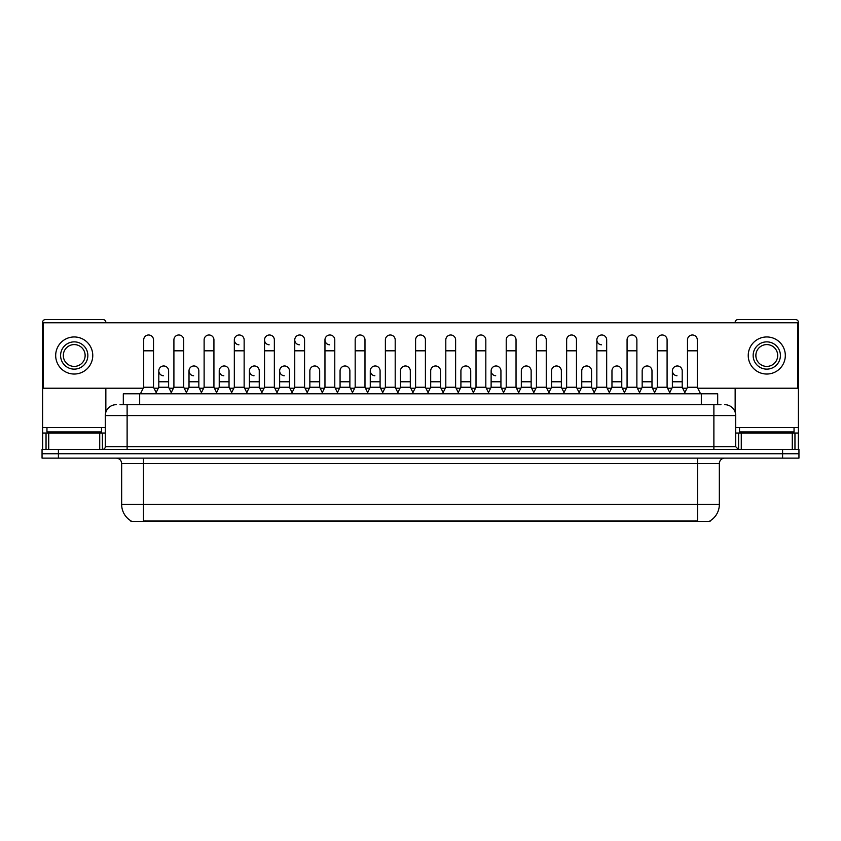 <?xml version="1.0" encoding="UTF-8"?>
<svg xmlns="http://www.w3.org/2000/svg" width="841" height="841" viewBox="0 0 841 841"><rect width="100%" height="100%" fill="white"/><g stroke="black" fill="none" stroke-linecap="round" stroke-linejoin="round"><path stroke-width="1.26" d="M123.312 404.689L123.312 393.777L717.688 393.777L717.688 404.689M710.067 520.852L710.067 521.388L130.933 521.388L130.933 520.852M131.101 520.947A19.091 19.091 0 0 1 121.661 504.474L143.475 504.474L143.475 520.947L697.525 520.947L697.525 504.474L719.339 504.474L719.339 463.58A5.456 5.456 0 0 1 724.784 458.124M121.661 504.474L121.661 463.58C121.346 460.269 119.527 458.45 116.216 458.124M709.899 520.947A19.091 19.091 0 0 0 719.339 504.474M58.407 449.399L798.95 449.399L798.95 453.762L42.05 453.762L42.05 458.124L58.407 458.124L58.407 453.762L42.05 453.762L42.05 449.399L58.407 449.399L58.407 453.762L798.95 453.762L798.95 458.124L58.407 458.124M120.284 404.689L720.968 404.689M120.032 404.689L127.117 404.689L127.117 415.591L105.304 415.591L105.304 446.676A2.723 2.723 0 0 1 102.581 449.399M116.216 404.689A10.901 10.901 0 0 0 105.304 415.591M724.784 404.689A10.901 10.901 0 0 1 735.696 415.591L735.696 446.676L738.419 449.399M140.426 393.777L143.695 387.238L153.514 387.238L156.783 393.777M153.514 387.238L153.514 339.901A4.909 4.909 0 0 0 148.605 334.991A4.909 4.909 0 0 1 148.91 335.002M143.695 387.238L143.695 350.813L153.514 350.813M143.695 350.813L143.695 339.901A4.909 4.909 0 0 1 148.605 334.991M156.153 392.526L158.802 387.238L168.621 387.238L171.259 392.526M168.621 387.238L168.621 370.881A4.909 4.909 0 0 0 164.016 365.982A4.909 4.909 0 0 1 168.621 370.881M158.802 387.238L158.802 381.782L168.621 381.782M158.802 381.782L158.802 370.881A4.909 4.909 0 0 1 164.016 365.982M170.639 393.777L173.908 387.238L183.727 387.238L186.996 393.777M183.727 387.238L183.727 339.901A4.909 4.909 0 0 0 178.818 334.991A4.909 4.909 0 0 1 179.122 335.002M173.908 387.238L173.908 350.813L183.727 350.813M173.908 350.813L173.908 339.901A4.909 4.909 0 0 1 178.818 334.991M200.841 393.777L204.121 387.238L213.929 387.238L217.209 393.777M213.929 387.238L213.929 339.901A4.909 4.909 0 0 0 209.031 334.991A4.909 4.909 0 0 1 209.335 335.002M204.121 387.238L204.121 350.813L213.929 350.813M204.121 350.813L204.121 339.901A4.909 4.909 0 0 1 209.031 334.991M231.054 393.777L234.324 387.238L244.142 387.238L247.412 393.777M244.142 387.238L244.142 339.901A4.909 4.909 0 0 0 239.233 334.991A4.909 4.909 0 0 0 234.334 339.743A4.909 4.909 0 0 0 238.928 344.799M234.324 387.238L234.324 350.813L244.142 350.813M234.324 350.813L234.324 339.901A4.909 4.909 0 0 1 239.548 335.002M261.267 393.777L264.537 387.238L274.355 387.238L277.625 393.777M274.355 387.238L274.355 339.901A4.909 4.909 0 0 0 269.446 334.991A4.909 4.909 0 0 0 264.537 339.743A4.909 4.909 0 0 0 269.141 344.799M264.537 387.238L264.537 350.813L274.355 350.813M264.537 350.813L264.537 339.901A4.909 4.909 0 0 1 269.751 335.002M186.366 392.526L189.015 387.238L198.833 387.238L201.472 392.526M198.833 387.238L198.833 370.881A4.909 4.909 0 0 0 194.229 365.982A4.909 4.909 0 0 1 198.833 370.881M189.015 387.238L189.015 381.782L198.833 381.782M189.015 381.782L189.015 370.881A4.909 4.909 0 0 1 194.229 365.982M216.579 392.526L219.228 387.238L229.036 387.238L231.685 392.526M229.036 387.238L229.036 370.881A4.909 4.909 0 0 0 224.442 365.982A4.909 4.909 0 0 1 229.036 370.881M219.228 387.238L219.228 381.782L229.036 381.782M219.228 381.782L219.228 370.881A4.909 4.909 0 0 1 224.442 365.982M246.791 392.526L249.43 387.238L259.249 387.238L261.898 392.526M259.249 387.238L259.249 370.881A4.909 4.909 0 0 0 254.655 365.982A4.909 4.909 0 0 1 259.249 370.881M249.43 387.238L249.43 381.782L259.249 381.782M249.43 381.782L249.43 370.881A4.909 4.909 0 0 1 254.655 365.982M101.488 427.585L46.959 427.585L46.959 431.948L101.488 431.948L101.488 427.585L105.304 427.585M96.032 433.041L96.032 432.495A0.547 0.547 0 0 1 96.578 431.948M96.032 432.495L52.415 432.495A0.547 0.547 0 0 0 51.869 431.948M52.415 432.495L52.415 433.041M794.041 427.585L739.512 427.585L739.512 431.948L794.041 431.948L794.041 427.585L798.403 427.585L798.403 449.399M788.585 433.041L788.585 432.495A0.547 0.547 0 0 1 789.131 431.948M788.585 432.495L744.968 432.495A0.547 0.547 0 0 0 744.422 431.948M744.968 432.495L744.968 433.041M99.722 449.399L99.722 433.041L48.725 433.041L48.725 449.399M105.85 322.776L105.85 322.345A2.723 2.723 0 0 0 103.128 319.612L45.319 319.612A2.723 2.723 0 0 0 42.597 322.345L42.597 433.041L48.725 433.041M105.85 388.216L105.85 412.185M99.722 433.041L105.304 433.041M42.597 449.399L42.597 433.041M792.275 449.399L792.275 433.041L741.278 433.041L741.278 449.399M798.403 427.585L798.403 322.345A2.723 2.723 0 0 0 795.681 319.612L737.872 319.612A2.723 2.723 0 0 0 735.15 322.345L735.15 322.776M735.15 388.216L735.15 412.185M735.696 433.041L741.278 433.041M792.275 433.041L798.403 433.041M684.847 392.526L682.198 387.238L672.38 387.238L672.38 370.881A4.909 4.909 0 0 1 677.289 365.972A4.909 4.909 0 0 0 672.38 370.723A4.909 4.909 0 0 0 676.984 375.769M609.946 393.777L606.676 387.238L596.858 387.238L596.858 339.901A4.909 4.909 0 0 1 601.767 334.991A4.909 4.909 0 0 0 596.858 339.743A4.909 4.909 0 0 0 601.452 344.799M503.58 392.526L500.931 387.238L491.123 387.238L491.123 370.881A4.909 4.909 0 0 1 496.022 365.972A4.909 4.909 0 0 0 491.123 370.723A4.909 4.909 0 0 0 495.717 375.769M382.739 392.526L380.09 387.238L370.271 387.238L370.271 370.881A4.909 4.909 0 0 1 375.181 365.972A4.909 4.909 0 0 0 370.282 370.723A4.909 4.909 0 0 0 374.876 375.769M292.1 392.526L289.462 387.238L279.643 387.238L279.643 370.881A4.909 4.909 0 0 1 284.552 365.972A4.909 4.909 0 0 0 279.643 370.723A4.909 4.909 0 0 0 284.247 375.769M338.05 393.777L334.781 387.238L324.962 387.238L324.962 339.901A4.909 4.909 0 0 1 329.872 334.991A4.909 4.909 0 0 0 324.962 339.743A4.909 4.909 0 0 0 329.556 344.799M254.339 365.972A4.909 4.909 0 0 0 249.441 370.723A4.909 4.909 0 0 0 254.035 375.769M224.126 365.972A4.909 4.909 0 0 0 219.228 370.723A4.909 4.909 0 0 0 223.822 375.769M193.924 365.972A4.909 4.909 0 0 0 189.015 370.723A4.909 4.909 0 0 0 193.609 375.769M307.838 393.777L304.568 387.238L294.749 387.238L294.749 339.901A4.909 4.909 0 0 1 299.659 334.991A4.909 4.909 0 0 0 294.749 339.743A4.909 4.909 0 0 0 299.354 344.799M163.711 365.972A4.909 4.909 0 0 0 158.802 370.723A4.909 4.909 0 0 0 163.406 375.769M531.144 370.881L531.144 370.881A4.909 4.909 0 0 0 526.55 365.982A4.909 4.909 0 0 1 531.144 370.881L531.144 387.238L533.793 392.526M470.729 370.881L470.729 370.881A4.909 4.909 0 0 0 466.124 365.982A4.909 4.909 0 0 1 470.729 370.881L470.729 387.238L473.367 392.526M410.303 370.881L410.303 370.881A4.909 4.909 0 0 0 405.698 365.982A4.909 4.909 0 0 1 410.303 370.881L410.303 387.238L412.952 392.526M442.534 393.777L445.804 387.238L455.622 387.238L455.622 339.901A4.909 4.909 0 0 0 450.713 334.991A4.909 4.909 0 0 1 451.018 335.002M319.675 370.881L319.675 370.881A4.909 4.909 0 0 0 315.07 365.982A4.909 4.909 0 0 1 319.675 370.881L319.675 387.238L322.313 392.526M351.895 393.777L355.175 387.238L364.983 387.238L364.983 339.901A4.909 4.909 0 0 0 360.074 334.991A4.909 4.909 0 0 1 360.39 335.002M697.799 388.216L797.857 388.216L797.857 322.776L43.143 322.776L43.143 388.216L143.201 388.216M154.008 388.216L158.308 388.216M169.104 388.216L173.414 388.216M184.211 388.216L188.521 388.216M199.317 388.216L203.627 388.216M214.423 388.216L218.734 388.216M229.53 388.216L233.84 388.216M244.636 388.216L248.947 388.216M259.743 388.216L264.053 388.216M274.849 388.216L279.149 388.216M289.956 388.216L294.255 388.216M305.052 388.216L309.362 388.216M320.158 388.216L324.468 388.216M335.265 388.216L339.575 388.216M350.371 388.216L354.681 388.216M365.478 388.216L369.788 388.216M380.584 388.216L384.894 388.216M395.69 388.216L400.001 388.216M410.797 388.216L415.097 388.216M425.903 388.216L430.203 388.216M440.999 388.216L445.31 388.216M456.106 388.216L460.416 388.216M471.212 388.216L475.522 388.216M486.319 388.216L490.629 388.216M501.425 388.216L505.735 388.216M516.532 388.216L520.842 388.216M531.638 388.216L535.948 388.216M546.745 388.216L551.044 388.216M561.851 388.216L566.151 388.216M576.947 388.216L581.257 388.216M592.053 388.216L596.364 388.216M607.16 388.216L611.47 388.216M622.266 388.216L626.577 388.216M637.373 388.216L641.683 388.216M652.479 388.216L656.789 388.216M667.586 388.216L671.896 388.216M682.692 388.216L686.992 388.216M349.877 370.881L349.877 370.881A4.909 4.909 0 0 0 345.283 365.982A4.909 4.909 0 0 1 349.877 370.881L349.877 387.238L352.526 392.526M440.516 370.881L440.516 370.881A4.909 4.909 0 0 0 435.911 365.982A4.909 4.909 0 0 1 440.516 370.881L440.516 387.238L443.154 392.526M621.772 370.881L621.772 370.881A4.909 4.909 0 0 0 617.178 365.982A4.909 4.909 0 0 1 621.772 370.881L621.772 387.238L624.421 392.526M74.229 341.866A13.635 13.635 0 0 0 60.594 355.501A13.635 13.635 0 0 0 74.229 369.136A13.635 13.635 0 0 0 87.853 355.501A13.635 13.635 0 0 0 74.229 341.866M74.229 344.589A10.901 10.901 0 0 0 63.317 355.501A10.901 10.901 0 0 0 74.229 366.403A10.901 10.901 0 0 0 85.13 355.501A10.901 10.901 0 0 0 74.229 344.589M74.229 374.035A18.544 18.544 0 0 0 92.762 355.501A18.544 18.544 0 0 0 74.229 336.957A18.544 18.544 0 0 0 55.685 355.501A18.544 18.544 0 0 0 74.229 374.035M766.771 341.866A13.635 13.635 0 0 0 753.147 355.501A13.635 13.635 0 0 0 766.771 369.136A13.635 13.635 0 0 0 780.406 355.501A13.635 13.635 0 0 0 766.771 341.866M766.771 344.589A10.901 10.901 0 0 0 755.87 355.501A10.901 10.901 0 0 0 766.771 366.403A10.901 10.901 0 0 0 777.683 355.501A10.901 10.901 0 0 0 766.771 344.589M766.771 374.035A18.544 18.544 0 0 0 785.315 355.501A18.544 18.544 0 0 0 766.771 336.957A18.544 18.544 0 0 0 748.238 355.501A18.544 18.544 0 0 0 766.771 374.035M294.749 387.238L291.48 393.777M304.568 387.238L304.568 339.901A4.909 4.909 0 0 0 299.659 334.991A4.909 4.909 0 0 1 299.964 335.002M324.962 387.238L321.693 393.777M334.781 387.238L334.781 339.901A4.909 4.909 0 0 0 329.872 334.991A4.909 4.909 0 0 1 330.177 335.002M364.983 387.238L368.263 393.777M355.175 387.238L355.175 350.813L364.983 350.813M355.175 350.813L355.175 339.901A4.909 4.909 0 0 1 360.074 334.991M279.643 387.238L277.004 392.526M289.462 387.238L289.462 370.881A4.909 4.909 0 0 0 284.857 365.982A4.909 4.909 0 0 1 289.462 370.881M307.207 392.526L309.856 387.238L319.675 387.238M309.856 387.238L309.856 381.782L319.675 381.782M309.856 381.782L309.856 370.881A4.909 4.909 0 0 1 315.07 365.982M337.42 392.526L340.069 387.238L349.877 387.238M340.069 387.238L340.069 381.782L349.877 381.782M340.069 381.782L340.069 370.881A4.909 4.909 0 0 1 345.283 365.982M382.108 393.777L385.378 387.238L395.196 387.238L398.466 393.777M395.196 387.238L395.196 339.901A4.909 4.909 0 0 0 390.287 334.991A4.909 4.909 0 0 1 390.602 335.002M385.378 387.238L385.378 350.813L395.196 350.813M385.378 350.813L385.378 339.901A4.909 4.909 0 0 1 390.287 334.991M412.321 393.777L415.591 387.238L425.409 387.238L428.679 393.777M425.409 387.238L425.409 339.901A4.909 4.909 0 0 0 420.5 334.991A4.909 4.909 0 0 1 420.805 335.002M415.591 387.238L415.591 350.813L425.409 350.813M415.591 350.813L415.591 339.901A4.909 4.909 0 0 1 420.5 334.991M455.622 387.238L458.892 393.777M445.804 387.238L445.804 350.813L455.622 350.813M445.804 350.813L445.804 339.901A4.909 4.909 0 0 1 450.713 334.991M472.737 393.777L476.017 387.238L485.825 387.238L489.105 393.777M485.825 387.238L485.825 339.901A4.909 4.909 0 0 0 480.926 334.991A4.909 4.909 0 0 1 481.231 335.002M476.017 387.238L476.017 350.813L485.825 350.813M476.017 350.813L476.017 339.901A4.909 4.909 0 0 1 480.926 334.991M502.95 393.777L506.219 387.238L516.038 387.238L519.307 393.777M516.038 387.238L516.038 339.901A4.909 4.909 0 0 0 511.128 334.991A4.909 4.909 0 0 1 511.444 335.002M506.219 387.238L506.219 350.813L516.038 350.813M506.219 350.813L506.219 339.901A4.909 4.909 0 0 1 511.128 334.991M370.271 387.238L367.633 392.526M380.09 387.238L380.09 370.881A4.909 4.909 0 0 0 375.496 365.982A4.909 4.909 0 0 1 380.09 370.881M397.846 392.526L400.484 387.238L410.303 387.238M400.484 387.238L400.484 381.782L410.303 381.782M400.484 381.782L400.484 370.881A4.909 4.909 0 0 1 405.698 365.982M428.048 392.526L430.697 387.238L440.516 387.238M430.697 387.238L430.697 381.782L440.516 381.782M430.697 381.782L430.697 370.881A4.909 4.909 0 0 1 435.911 365.982M458.261 392.526L460.91 387.238L470.729 387.238M460.91 387.238L460.91 381.782L470.729 381.782M460.91 381.782L460.91 370.881A4.909 4.909 0 0 1 466.124 365.982M491.123 387.238L488.474 392.526M500.931 387.238L500.931 370.881A4.909 4.909 0 0 0 496.337 365.982A4.909 4.909 0 0 1 500.931 370.881M533.162 393.777L536.432 387.238L546.251 387.238L549.52 393.777M546.251 387.238L546.251 339.901A4.909 4.909 0 0 0 541.341 334.991A4.909 4.909 0 0 1 541.646 335.002M536.432 387.238L536.432 350.813L546.251 350.813M536.432 350.813L536.432 339.901A4.909 4.909 0 0 1 541.341 334.991M563.375 393.777L566.645 387.238L576.463 387.238L579.733 393.777M576.463 387.238L576.463 339.901A4.909 4.909 0 0 0 571.554 334.991A4.909 4.909 0 0 1 571.859 335.002M566.645 387.238L566.645 350.813L576.463 350.813M566.645 350.813L566.645 339.901A4.909 4.909 0 0 1 571.554 334.991M596.858 387.238L593.588 393.777M606.676 387.238L606.676 339.901A4.909 4.909 0 0 0 601.767 334.991A4.909 4.909 0 0 1 602.072 335.002M623.791 393.777L627.071 387.238L636.879 387.238L640.159 393.777M636.879 387.238L636.879 339.901A4.909 4.909 0 0 0 631.969 334.991A4.909 4.909 0 0 1 632.285 335.002M627.071 387.238L627.071 350.813L636.879 350.813M627.071 350.813L627.071 339.901A4.909 4.909 0 0 1 631.969 334.991M654.004 393.777L657.273 387.238L667.092 387.238L670.361 393.777M667.092 387.238L667.092 339.901A4.909 4.909 0 0 0 662.182 334.991A4.909 4.909 0 0 1 662.498 335.002M657.273 387.238L657.273 350.813L667.092 350.813M657.273 350.813L657.273 339.901A4.909 4.909 0 0 1 662.182 334.991M684.217 393.777L687.486 387.238L697.305 387.238L700.574 393.777M697.305 387.238L697.305 339.901A4.909 4.909 0 0 0 692.395 334.991A4.909 4.909 0 0 1 692.7 335.002M687.486 387.238L687.486 350.813L697.305 350.813M687.486 350.813L687.486 339.901A4.909 4.909 0 0 1 692.395 334.991M518.687 392.526L521.325 387.238L531.144 387.238M521.325 387.238L521.325 381.782L531.144 381.782M521.325 381.782L521.325 370.881A4.909 4.909 0 0 1 526.55 365.982M548.9 392.526L551.538 387.238L561.357 387.238L563.996 392.526M561.357 387.238L561.357 370.881A4.909 4.909 0 0 0 556.753 365.982A4.909 4.909 0 0 1 561.357 370.881M551.538 387.238L551.538 381.782L561.357 381.782M551.538 381.782L551.538 370.881A4.909 4.909 0 0 1 556.753 365.982M579.102 392.526L581.751 387.238L591.57 387.238L594.209 392.526M591.57 387.238L591.57 370.881A4.909 4.909 0 0 0 586.965 365.982A4.909 4.909 0 0 1 591.57 370.881M581.751 387.238L581.751 381.782L591.57 381.782M581.751 381.782L581.751 370.881A4.909 4.909 0 0 1 586.965 365.982M609.315 392.526L611.964 387.238L621.772 387.238M611.964 387.238L611.964 381.782L621.772 381.782M611.964 381.782L611.964 370.881A4.909 4.909 0 0 1 617.178 365.982M639.528 392.526L642.167 387.238L651.985 387.238L654.634 392.526M651.985 387.238L651.985 370.881A4.909 4.909 0 0 0 647.391 365.982A4.909 4.909 0 0 1 651.985 370.881M642.167 387.238L642.167 381.782L651.985 381.782M642.167 381.782L642.167 370.881A4.909 4.909 0 0 1 647.391 365.982M672.38 387.238L669.741 392.526M682.198 387.238L682.198 370.881A4.909 4.909 0 0 0 677.594 365.982A4.909 4.909 0 0 1 682.198 370.881M695.339 521.388L695.339 520.852M145.661 521.388L145.661 520.852M139.669 404.689L139.669 393.777M701.331 404.689L701.331 393.777M697.525 458.124L697.525 463.58L121.661 463.58M719.339 463.58L697.525 463.58L697.525 504.474L143.475 504.474L143.475 458.124M782.593 458.124L782.593 449.399M127.117 449.399L127.117 446.676L735.696 446.676M105.304 446.676L127.117 446.676L127.117 415.591L713.883 415.591L713.883 449.399M735.696 415.591L713.883 415.591L713.883 404.689M46.959 427.585L42.597 427.585M102.402 433.041L102.402 449.399M42.639 433.041L42.639 449.399M46.045 449.399L46.045 433.041M739.512 427.585L735.696 427.585M798.361 449.399L798.361 433.041M794.955 433.041L794.955 449.399M738.598 449.399L738.598 433.041M294.749 350.813L304.568 350.813M324.962 350.813L334.781 350.813M279.643 381.782L289.462 381.782M370.271 381.782L380.09 381.782M491.123 381.782L500.931 381.782M596.858 350.813L606.676 350.813M672.38 381.782L682.198 381.782"/></g></svg>
